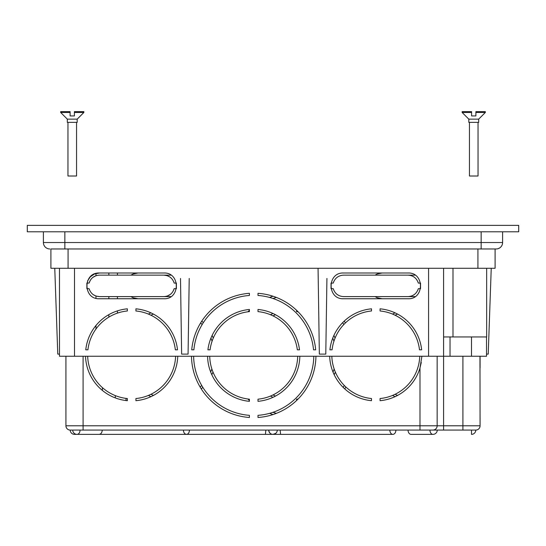 <?xml version="1.0" encoding="UTF-8"?>
<svg xmlns="http://www.w3.org/2000/svg" width="546" height="546" viewBox="0 0 546 546"><rect width="100%" height="100%" fill="white"/><g stroke="black" fill="none" stroke-linecap="round" stroke-linejoin="round"><path stroke-width="0.82" d="M479.968 356.258L480.077 425.784A4.293 4.293 0 0 1 475.784 430.077L471.491 430.077L471.491 434.37A4.293 4.293 0 0 0 475.784 430.077L70.216 430.077A4.293 4.293 0 0 0 74.509 434.37L262.271 434.37M443.598 268.277L443.598 430.077L419.99 430.077L419.99 367.963L421.28 362.448M419.99 349.822L419.499 349.822A43.987 43.987 0 0 0 380.077 310.974L380.077 308.824A46.137 46.137 0 0 1 421.655 349.822L419.499 349.822M395.072 394.294A43.987 43.987 0 0 0 397.584 395.42M392.567 395.42A46.137 46.137 0 0 0 395.072 396.669M334.145 368.939A43.987 43.987 0 0 1 333.012 372.038M298.109 399.003A43.987 43.987 0 0 1 296.58 399.181L296.58 400.511M335.326 372.024A46.137 46.137 0 0 1 334.186 374.713M344.301 385.476A60.08 60.08 0 0 1 343.161 387.373M345.884 387.025A62.23 62.23 0 0 1 344.744 388.882M275.505 396.062A43.987 43.987 0 0 1 273 394.935M273 397.311A46.137 46.137 0 0 1 270.495 396.062M150.928 396.669A46.137 46.137 0 0 1 148.416 395.42M332.077 349.822L329.914 349.822L332.077 349.822A43.987 43.987 0 0 1 371.492 310.974L371.492 308.824A46.137 46.137 0 0 0 329.914 349.822M315.69 349.822L313.534 349.822A60.08 60.08 0 0 0 258.005 295.468L258.005 293.318A62.23 62.23 0 0 1 315.69 349.822L313.534 349.822M299.508 349.822L297.345 349.822A43.987 43.987 0 0 0 258.005 311.623L258.005 309.466A46.137 46.137 0 0 1 299.508 349.822L297.345 349.822M210.08 349.822L207.917 349.822L210.08 349.822A43.987 43.987 0 0 1 249.42 311.623L249.42 309.466A46.137 46.137 0 0 0 207.917 349.822M193.885 349.822L191.735 349.822L193.885 349.822A60.08 60.08 0 0 1 249.42 295.468L249.42 293.318A62.23 62.23 0 0 0 191.735 349.822M177.511 349.822L175.348 349.822L177.511 349.822A46.137 46.137 0 0 0 135.927 308.824L135.927 310.974A43.987 43.987 0 0 1 175.348 349.822M153.433 395.42A43.987 43.987 0 0 1 150.928 394.294M211.855 368.939A43.987 43.987 0 0 1 210.674 372.024M201.699 385.476A43.987 43.987 0 0 1 200.116 387.025M212.988 372.038A46.137 46.137 0 0 1 211.814 374.713M202.839 387.373A46.137 46.137 0 0 1 201.256 388.882M273 412.305A60.08 60.08 0 0 0 276.399 413.349M247.891 399.003A62.23 62.23 0 0 0 249.42 400.511M269.601 413.349A62.23 62.23 0 0 0 273 414.564M83.094 356.258L83.094 430.077L80.057 430.077A4.293 3.037 90 0 1 77.02 434.37L99.113 434.37C100.99 434.118 102.034 432.685 102.252 430.077M436.008 430.077L432.869 430.077A4.293 4.293 0 0 0 437.155 425.784A4.293 4.293 0 0 1 432.869 430.077A4.293 4.293 0 0 0 437.155 425.784L462.906 425.784L462.906 356.258M189.442 430.077C189.298 432.678 188.322 434.111 186.514 434.37L265.411 434.37L265.854 430.077M186.514 434.37C184.637 434.118 183.586 432.685 183.374 430.077M408.046 430.077A4.293 3.037 90 0 0 411.077 434.37L432.971 434.37A4.293 3.037 -90 0 1 429.941 430.077M395.905 430.077A4.293 3.037 -90 0 1 392.867 434.37A4.293 3.037 -90 0 1 389.837 430.077M280.146 430.077L280.589 434.37L392.867 434.37M475.784 430.077A4.293 4.293 0 0 0 480.077 425.784L462.906 425.784L462.906 430.077L464.987 430.077M77.02 434.37A4.293 4.293 0 0 1 72.734 430.077L70.216 430.077A4.293 4.293 0 0 1 65.923 425.784L65.923 356.258M115.281 397.897L115.281 395.591M87.926 349.822L85.763 349.822L87.926 349.822A43.987 43.987 0 0 1 127.348 310.974L127.348 308.824A46.137 46.137 0 0 0 85.763 349.822M415.097 296.608L407.971 296.608C413.213 296.294 416.666 293.646 418.338 288.663L420.543 288.663L420.543 283.087L418.338 283.087C416.666 278.105 413.213 275.457 407.971 275.143L415.097 275.143M417.915 289.919L417.758 290.274M338.527 295.331L337.073 294.396M333.715 290.056L333.545 289.612M407.971 275.143L343.598 275.143C338.363 275.457 334.91 278.105 333.237 283.087L331.026 283.087L331.026 288.663L333.237 288.663C334.91 293.646 338.363 296.294 343.598 296.608L407.971 296.608M413.049 276.419L414.496 277.354M417.854 281.695L418.031 282.132M333.661 281.832L333.811 281.477M99.44 273C82.828 272.201 82.835 299.549 99.44 298.751L163.82 298.751C180.433 299.549 180.426 272.201 163.82 273L99.44 273L94.519 273.983L90.343 276.774L87.551 280.951M86.882 283.046L89.08 283.087L90.336 280.2M91.694 278.46L92.049 278.105M92.922 277.354L95.816 275.778M96 275.71L97.113 275.402M170.939 275.143L163.82 275.143L167.083 275.655M167.26 275.71L169.69 276.89M170.338 277.354L170.837 277.757M173.587 281.436L173.826 282.009M86.869 283.087L86.869 288.663L89.08 288.663C90.752 293.646 94.205 296.294 99.44 296.608L163.82 296.608C169.055 296.294 172.509 293.646 174.181 288.663L172.925 291.55M171.574 293.291L171.219 293.646M170.345 294.396L167.445 295.973M167.26 296.041L166.148 296.348M99.44 296.608L96.185 296.096M96 296.041L93.571 294.86M92.922 294.396L92.431 293.994M89.681 290.315L89.435 289.742M343.598 273L407.971 273C424.583 272.201 424.59 299.549 407.971 298.751L343.598 298.751C326.993 299.549 326.986 272.201 343.598 273M180.501 278.44L181.634 354.115L188.077 354.115L189.209 278.44M74.509 268.277L74.509 356.258L428.576 356.258L428.576 268.277M326.924 278.44L325.785 354.115L319.349 354.115L318.065 268.277M74.509 356.258L59.487 356.258L59.487 268.277M148.416 314.093A46.137 46.137 0 0 1 150.928 312.844M150.928 315.219A43.987 43.987 0 0 1 153.433 314.093M212.066 341.223A43.987 43.987 0 0 0 210.933 338.117M202.17 324.522A43.987 43.987 0 0 0 200.607 322.959M213.254 338.138A46.137 46.137 0 0 0 212.114 335.449M203.344 322.645A46.137 46.137 0 0 0 201.781 321.109M247.891 311.8A62.23 62.23 0 0 1 249.42 310.292M269.601 297.454A62.23 62.23 0 0 1 273 296.232M273 298.498A60.08 60.08 0 0 1 276.399 297.454M270.495 314.735A46.137 46.137 0 0 1 273 313.493M273 315.868A43.987 43.987 0 0 1 275.505 314.735M333.934 341.223A43.987 43.987 0 0 0 332.746 338.138M298.109 311.8A43.987 43.987 0 0 0 296.58 311.623L296.58 310.292M335.067 338.117A46.137 46.137 0 0 0 333.886 335.449M342.656 322.645A60.08 60.08 0 0 1 343.83 324.522M344.219 321.109A62.23 62.23 0 0 1 345.393 322.959M392.567 314.093A46.137 46.137 0 0 1 395.072 312.844M395.072 315.219A43.987 43.987 0 0 1 397.584 314.093M163.82 296.608L170.939 296.608M138.029 298.751L133.101 297.768L130.904 296.608L133.101 297.768L138.029 298.751L163.82 298.751M138.029 273L133.101 273.983L130.904 275.143L133.101 273.983L138.029 273L163.82 273M382.18 273L377.252 273.983L375.061 275.143L377.252 273.983L382.18 273L407.971 273M407.971 298.751L382.18 298.751L377.252 297.768L375.061 296.608L377.252 297.768L382.18 298.751M486.513 336.943L486.513 356.258L471.491 356.258L471.491 336.943M68.073 248.969L68.073 268.277L477.927 268.277L477.927 248.969M68.073 268.277L50.908 268.277L50.908 248.969L64.851 248.969L50.908 248.969M502.607 231.797L502.607 242.526A6.436 6.436 0 0 1 496.171 248.969L495.092 248.969L495.092 268.277L477.927 268.277M486.663 268.277L486.663 336.943L452.996 336.943L452.996 268.277M450.034 336.943L450.034 356.258L471.491 356.258M108.845 317.13L108.845 314.646M108.845 298.751L108.845 296.608M108.845 275.143L108.845 273M450.034 356.258L428.576 356.258M85.524 356.258A46.137 46.137 0 0 0 127.348 400.696L127.348 398.539A43.987 43.987 0 0 1 87.674 356.258M419.751 356.258A43.987 43.987 0 0 1 380.077 398.539L380.077 400.696A46.137 46.137 0 0 0 419.99 367.963L421.901 356.258M331.825 356.258A43.987 43.987 0 0 0 371.492 398.539L371.492 400.696A46.137 46.137 0 0 1 329.675 356.258M315.936 356.258A62.23 62.23 0 0 1 258.005 417.485L258.005 415.329A60.08 60.08 0 0 0 313.786 356.258M297.693 356.258A43.987 43.987 0 0 1 258.005 399.181L258.005 401.337A46.137 46.137 0 0 0 299.843 356.258M209.732 356.258A43.987 43.987 0 0 0 249.42 399.181L249.42 401.337A46.137 46.137 0 0 1 207.582 356.258M193.632 356.258A60.08 60.08 0 0 0 249.42 415.329L249.42 417.485A62.23 62.23 0 0 1 191.489 356.258M177.75 356.258A46.137 46.137 0 0 1 135.927 400.696L135.927 398.539A43.987 43.987 0 0 0 175.6 356.258M437.155 356.258L437.155 425.784L65.923 425.784A4.293 4.293 0 0 0 70.216 430.077M480.077 367.963L480.077 356.258M480.077 425.784L480.077 417.485M496.171 248.969L64.851 248.969L64.851 242.526L481.149 242.526L481.149 231.797M64.851 231.797L64.851 242.526L43.393 242.526A6.436 6.436 0 0 0 49.829 248.969A6.436 6.436 0 0 1 43.393 242.526A6.436 6.436 0 0 0 49.829 248.969A6.436 6.436 0 0 1 43.393 242.526L43.393 231.797M452.996 336.943L443.598 336.943M280.589 434.37L265.411 434.37M277.293 430.077A4.293 4.293 0 0 1 273 434.37A4.293 4.293 0 0 1 268.707 430.077C269.274 432.978 270.707 434.404 273 434.37L275.785 433.347M488.226 354.115L491.236 268.277L488.226 354.115L486.513 354.115M54.764 268.277L57.774 354.115L59.487 354.115M89.08 283.087C90.752 278.105 94.205 275.457 99.44 275.143L163.82 275.143C169.055 275.457 172.509 278.105 174.181 283.087L176.392 283.087L176.392 288.663L174.181 288.663M67.963 122.359L67.963 176.01L76.549 176.01L76.549 122.359M77.191 119.144L67.322 119.144L67.322 122.359L77.191 122.359L77.191 119.144L83.845 112.49L83.845 111.63L74.399 111.63L74.399 112.49L83.845 112.49M74.399 112.49L74.399 115.923L70.106 115.923L70.106 111.63L60.667 111.63L60.667 112.49L70.106 112.49M67.322 119.144L60.667 112.49M469.451 122.359L469.451 176.01L478.037 176.01L478.037 122.359M478.678 119.144L468.809 119.144L468.809 122.359L478.678 122.359L478.678 119.144L485.333 112.49L485.333 111.63L475.894 111.63L475.894 112.49L485.333 112.49M475.894 111.63L475.894 115.923L471.601 115.923L471.601 111.63L462.155 111.63L462.155 112.49L471.601 112.49M468.809 119.144L462.155 112.49M27.3 231.797L518.7 231.797L518.7 225.361L27.3 225.361L27.3 231.797M126.01 400.546L126.01 398.382M102.402 387.626L102.402 390.451M117.424 313.124L117.424 310.865M117.424 298.751L117.424 296.608M117.424 275.143L117.424 273M95.966 273.478L95.966 275.723M95.966 296.028L95.966 298.273M95.966 325.498L95.966 329.013M481.149 248.969L481.149 242.526L502.607 242.526M74.509 433.551L74.509 434.37M268.707 430.077A4.293 4.293 0 0 0 273 434.37M432.971 434.37A4.293 4.293 0 0 0 437.264 430.077M318.216 278.44L318.059 268.277"/></g></svg>
